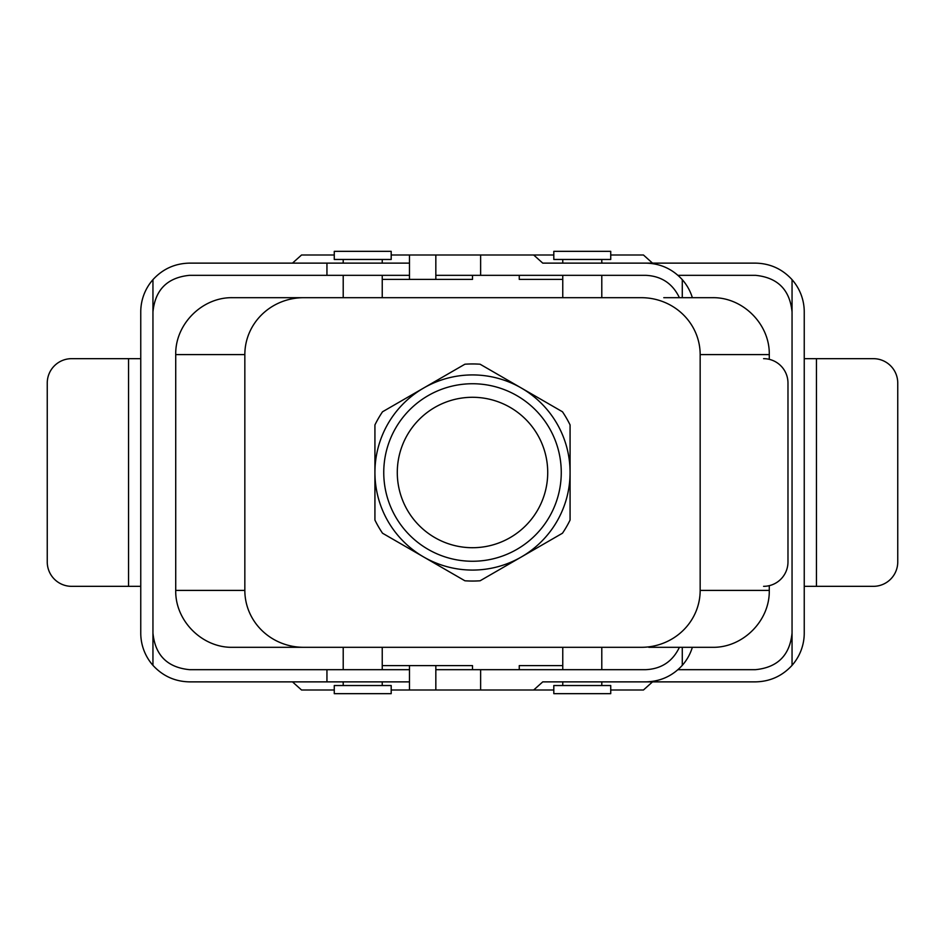 <?xml version="1.0" encoding="UTF-8"?>
<svg xmlns="http://www.w3.org/2000/svg" width="945" height="945" viewBox="0 0 945 945"><rect width="100%" height="100%" fill="white"/><g stroke="black" fill="none" stroke-linecap="round" stroke-linejoin="round"><path stroke-width="1.42" d="M472.5 374.929A97.571 97.571 0 0 1 570.071 472.5A97.571 97.571 0 0 1 472.5 570.071A97.571 97.571 0 0 1 374.929 472.5A97.571 97.571 0 0 1 472.5 374.929A97.571 97.571 0 0 1 570.071 472.5A97.571 97.571 0 0 1 472.5 570.071A97.571 97.571 0 0 1 374.929 472.5L374.929 520.069A108.545 108.545 0 0 0 382.524 533.216L464.905 580.785A108.545 108.545 0 0 0 480.095 580.785L562.476 533.216A108.545 108.545 0 0 0 570.071 520.069L570.071 424.931A108.545 108.545 0 0 0 562.476 411.784L480.095 364.215A108.545 108.545 0 0 0 464.905 364.215L382.524 411.784A108.545 108.545 0 0 0 374.929 424.931L374.929 472.5A97.571 97.571 0 0 1 472.5 374.929M712.365 647.313L648.802 647.313L712.365 647.313C742.782 647.951 769.915 620.818 769.277 590.401L700.162 590.401A58.85 56.913 0 0 1 641.312 647.313L303.688 647.313L641.312 647.313A58.85 56.913 0 0 0 700.162 590.401L700.162 354.599A58.85 56.913 0 0 0 641.312 297.687L303.688 297.687L641.312 297.687A58.85 56.913 0 0 1 700.162 354.599L700.162 590.401L769.277 590.401L769.277 585.664L769.277 590.401C769.915 620.818 742.782 647.951 712.365 647.313M232.635 647.313L303.688 647.313A58.85 56.913 180 0 1 244.838 590.401A58.85 56.913 180 0 0 303.688 647.313L232.635 647.313C202.218 647.951 175.085 620.818 175.723 590.401L244.838 590.401L244.838 354.599A58.85 56.913 180 0 1 303.688 297.687L232.635 297.687C202.218 297.049 175.085 324.182 175.723 354.599L175.723 590.401L244.838 590.401L244.838 354.599A58.85 56.913 180 0 1 303.688 297.687L232.635 297.687C202.218 297.049 175.085 324.182 175.723 354.599L175.723 590.401C175.085 620.818 202.218 647.951 232.635 647.313M610.73 693.665L553.805 693.665L553.805 685.527L553.805 693.665L610.73 693.665L610.73 685.527L553.805 685.527L610.73 685.527L610.73 693.665M383.753 472.5A88.747 88.747 0 0 1 516.88 395.636A88.747 88.747 0 0 1 516.88 549.364A88.747 88.747 0 0 1 383.753 472.5A88.747 88.747 0 0 1 516.88 395.636A88.747 88.747 0 0 1 516.88 549.364A88.747 88.747 0 0 1 383.753 472.5M397.29 472.5A75.21 75.21 0 0 1 510.111 407.366A75.21 75.21 0 0 1 510.111 537.634A75.21 75.21 0 0 1 397.29 472.5A75.21 75.21 0 0 1 510.111 407.366A75.21 75.21 0 0 1 510.111 537.634A75.21 75.21 0 0 1 397.29 472.5M769.277 354.599L769.277 359.336L769.277 354.599L700.162 354.599L769.277 354.599C769.915 324.182 742.782 297.049 712.365 297.687L663.78 297.687L712.365 297.687C742.782 297.049 769.915 324.182 769.277 354.599M334.27 259.473L391.195 259.473L391.195 251.335L334.27 251.335L391.195 251.335L391.195 259.473L334.27 259.473L334.27 251.335L334.27 259.473M334.27 685.527L391.195 685.527L391.195 693.665L334.27 693.665L391.195 693.665L391.195 685.527L334.27 685.527L334.27 693.665L334.27 685.527M610.73 259.473L553.805 259.473L553.805 251.335L610.73 251.335L553.805 251.335L553.805 259.473L610.73 259.473L610.73 251.335L610.73 259.473M409.48 681.877L189.543 681.877C174.99 681.581 162.8 676.077 152.948 665.351L152.948 633.091C155.169 655.263 167.359 667.465 189.543 669.674L326.946 669.674L326.946 681.877M292.489 681.877L301.549 690.004L334.27 690.004M342.409 681.877L343.212 682.444M152.948 665.351A48.786 48.786 0 0 1 140.758 633.091L140.758 311.909A48.786 48.786 0 0 1 152.948 279.649L152.948 633.091M409.48 669.674L326.946 669.674M472.5 669.674L472.5 665.611L382.241 665.611M682.278 647.313L682.278 665.351C672.438 676.077 660.236 681.581 645.695 681.877L542.749 681.877L533.677 690.004L391.195 690.004M472.5 275.326L472.5 279.389L382.241 279.389M692.354 297.687A48.786 48.786 0 0 0 682.278 279.649C672.438 268.923 660.236 263.419 645.695 263.123L542.749 263.123L533.677 254.996L391.195 254.996M140.758 358.663L71.643 358.663A24.393 24.393 0 0 0 47.25 383.056L47.25 561.944A24.393 24.393 0 0 0 71.643 586.337L128.555 586.337L128.555 358.663M140.758 586.337L128.555 586.337M409.48 263.123L189.543 263.123C174.99 263.419 162.8 268.923 152.948 279.649M409.48 275.326L189.543 275.326C167.359 277.535 155.169 289.737 152.948 311.909M342.409 263.123L343.212 262.556M292.489 263.123L301.549 254.996L334.27 254.996M542.749 263.123L755.457 263.123C770.01 263.419 782.2 268.923 792.052 279.649L792.052 311.909C789.831 289.737 777.64 277.535 755.457 275.326L677.955 275.326M652.511 263.123L643.451 254.996L610.73 254.996M602.591 263.123L601.788 262.556M792.052 279.649A48.786 48.786 0 0 1 804.242 311.909L804.242 633.091A48.786 48.786 0 0 1 792.052 665.351L792.052 311.909M519.254 275.326L519.254 279.389L562.759 279.389M533.677 254.996L553.805 254.996M519.254 669.674L519.254 665.611L562.759 665.611M533.677 690.004L553.805 690.004M804.242 586.337L873.357 586.337A24.393 24.393 0 0 0 897.75 561.944L897.75 383.056A24.393 24.393 0 0 0 873.357 358.663L816.445 358.663L816.445 586.337M804.242 358.663L816.445 358.663M542.749 681.877L755.457 681.877C770.01 681.581 782.2 676.077 792.052 665.351M618.054 669.674L645.695 669.674C661.382 668.942 672.616 661.488 679.396 647.313M677.955 669.674L755.457 669.674C777.64 667.465 789.831 655.263 792.052 633.091M602.591 681.877L601.788 682.444M652.511 681.877L643.451 690.004L610.73 690.004M480.095 580.785L562.476 533.216A108.545 108.545 0 0 0 570.071 520.069L570.071 424.931A108.545 108.545 0 0 0 562.476 411.784L480.095 364.215A108.545 108.545 0 0 0 464.905 364.215L382.524 411.784A108.545 108.545 0 0 0 374.929 424.931L374.929 520.069A108.545 108.545 0 0 0 382.524 533.216L464.905 580.785A108.545 108.545 0 0 0 480.095 580.785M645.695 669.674L435.834 669.674L435.834 690.004M480.627 690.004L480.627 669.674M682.278 665.351A48.786 48.786 0 0 0 692.354 647.313M435.834 665.611L435.834 669.674M435.834 279.389L435.834 254.996M763.584 586.337A24.393 24.393 0 0 0 787.976 561.944L787.976 383.056A24.393 24.393 0 0 0 763.584 358.663M682.278 279.649L682.278 297.687M679.396 297.687C672.616 283.512 661.382 276.058 645.695 275.326L435.834 275.326M480.627 254.996L480.627 275.326M175.723 354.599L244.838 354.599L175.723 354.599M326.946 275.326L326.946 263.123M562.759 647.313L562.759 669.674L562.759 647.313M562.759 681.877L562.759 685.527L562.759 681.877M601.788 647.313L601.788 669.674L601.788 647.313M601.788 681.877L601.788 685.527L601.788 681.877M601.788 297.687L601.788 275.326L601.788 297.687M601.788 263.123L601.788 259.473L601.788 263.123M562.759 297.687L562.759 275.326L562.759 297.687M562.759 263.123L562.759 259.473L562.759 263.123M382.241 297.687L382.241 275.326L382.241 297.687M382.241 263.123L382.241 259.473L382.241 263.123M343.212 297.687L343.212 275.326L343.212 297.687M343.212 263.123L343.212 259.473L343.212 263.123M343.212 647.313L343.212 669.674L343.212 647.313M343.212 681.877L343.212 685.527L343.212 681.877M382.241 647.313L382.241 669.674L382.241 647.313M382.241 681.877L382.241 685.527L382.241 681.877M409.48 665.611L409.48 690.004M409.48 279.389L409.48 254.996"/></g></svg>
